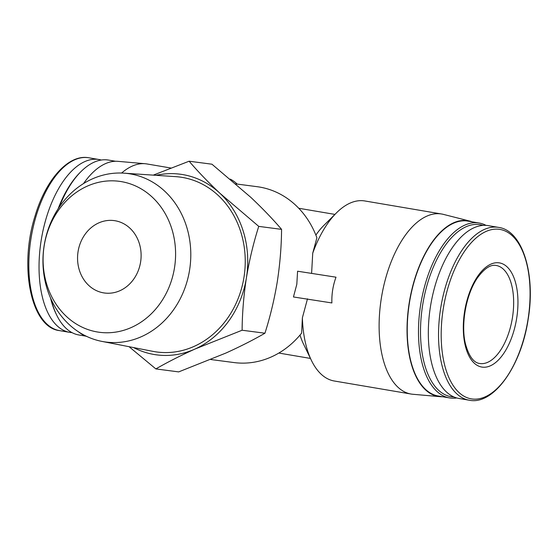<?xml version="1.0" encoding="UTF-8"?>
<svg xmlns="http://www.w3.org/2000/svg" width="558" height="558" viewBox="0 0 558 558"><rect width="100%" height="100%" fill="white"/><g stroke="black" fill="none" stroke-linecap="round" stroke-linejoin="round"><path stroke-width="0.84" d="M140.588 262.114A36.521 31.694 -82.5 0 0 114.076 220.591A36.521 31.694 -82.5 0 0 77.911 252.697A36.521 31.694 -82.5 0 0 104.604 293.02A36.521 31.694 -82.5 0 0 140.588 262.114M297.581 271.216L336.007 277.193L297.581 271.216L296.814 284.294L293.452 296.968L331.884 302.945C331.585 294.101 332.959 285.515 336.007 277.193M210.812 359.526L234.102 362.574A88.694 76.969 -82.5 0 0 301.62 333.119L302.38 317.802A91.303 45.351 99.6 0 0 311.434 360.454A91.303 45.351 99.6 0 0 334.27 380.995L411.058 394.039A91.303 45.351 99.6 0 0 412.857 394.269L439.969 396.654A89.113 44.263 99.6 0 0 442.508 396.738M472.214 221.854A89.113 44.263 99.6 0 0 469.787 221.087L443.415 214.384A91.303 45.351 99.6 0 0 441.636 214.007L364.848 200.964A91.303 45.351 99.6 0 0 336.509 212.821A91.303 45.351 99.6 0 0 312.731 253.172L316.895 237.764A88.694 76.969 -82.5 0 0 257.105 186.686L235.825 183.903M312.731 253.172L311.622 273.05M307.5 298.802L302.38 317.802M155.849 368.915L178.679 371.9L225.823 353.081C240.365 346.497 253.409 339.871 264.945 333.217C270.205 316.679 274.313 299.541 277.27 281.818C279.99 264.053 281.427 246.573 281.574 229.366C272.771 219.064 262.497 208.378 250.772 197.309L211.949 164.205L189.113 161.213C197.923 171.522 208.19 182.208 219.922 193.277L258.745 226.381C253.485 242.918 249.377 260.056 246.42 277.779C243.693 295.545 242.256 313.024 242.109 330.231L194.972 349.05C180.422 355.641 167.386 362.261 155.849 368.915L129.072 346.699M153.269 175.135L189.113 161.213M281.574 229.366L258.745 226.381M264.945 333.217L242.109 330.231M133.585 347.578A91.093 79.048 -82.5 0 0 194.972 349.05A91.093 79.048 -82.5 0 0 246.42 277.779A91.093 79.048 -82.5 0 0 219.922 193.277A91.093 79.048 -82.5 0 0 156.114 175.324M101.884 341.391L152.906 351.352A88.227 76.565 -82.5 0 0 243.965 277.368A88.227 76.565 -82.5 0 0 175.756 176.649L123.883 173.154A84.962 73.726 -82.5 0 0 43.768 248.233A84.962 73.726 -82.5 0 0 101.884 341.391A84.962 73.726 -82.5 0 0 189.567 270.142A84.962 73.726 -82.5 0 0 123.883 173.154M300.03 335.058A73.042 36.284 99.6 0 0 303.433 343.902L311.434 360.454M336.509 212.821L323.494 225.795A73.042 36.284 99.6 0 0 315.877 235.12M237.185 184.077A91.303 45.351 99.6 0 0 230.21 179.111M170.922 168.028L146.991 163.961A91.303 45.351 99.6 0 0 145.192 163.731A91.303 45.351 99.6 0 0 121.623 173.043M441.636 214.007A91.303 45.351 99.6 0 0 381.637 296.431A91.303 45.351 99.6 0 0 411.058 394.039M101.312 160.034A87.655 43.538 99.6 0 0 99.059 159.525A87.655 43.538 99.6 0 0 41.459 238.65A87.655 43.538 99.6 0 0 69.701 332.352A87.655 43.538 99.6 0 0 71.996 332.617M115.541 161.262L108.531 160.076A88.694 44.054 99.6 0 0 81.001 171.585L79.947 172.638A87.222 43.322 99.6 0 0 58.095 208.866M50.534 297.979A87.222 43.322 99.6 0 0 55.995 313.666L56.644 315.005A88.694 44.054 99.6 0 0 78.824 334.96L85.834 336.146M81.001 171.585A88.694 44.054 99.6 0 0 59.315 207.032M51.176 299.409A88.694 44.054 99.6 0 0 56.644 315.005M145.192 163.731L118.08 161.346A89.113 44.263 99.6 0 0 83.54 183.568M78.629 331.905A89.113 44.263 99.6 0 0 87.055 336.572M469.787 221.087A89.113 44.263 99.6 0 0 409.495 301.16A89.113 44.263 99.6 0 0 439.969 396.654M486.046 225.383A88.694 44.054 99.6 0 0 479.224 223.04L467.988 221.128A88.694 44.054 99.6 0 0 409.698 301.194A88.694 44.054 99.6 0 0 438.281 396.02L449.518 397.924A88.694 44.054 99.6 0 0 456.73 397.966M479.224 223.04A88.694 44.054 99.6 0 0 420.934 303.106A88.694 44.054 99.6 0 0 449.518 397.924M483.095 225.397A87.222 43.322 99.6 0 0 422.922 303.44A87.222 43.322 99.6 0 0 453.947 396.982M498.559 227.385L488.348 225.648A87.655 43.538 99.6 0 0 430.748 304.773A87.655 43.538 99.6 0 0 458.99 398.475L469.201 400.212C493.432 405.401 521.158 366.418 528.105 319.643C535.889 274.187 522.518 230.468 498.559 227.385A87.655 43.538 99.6 0 0 440.96 306.509A87.655 43.538 99.6 0 0 469.201 400.212M516.666 318.346A52.829 26.24 99.6 0 0 484.853 268.077A52.829 26.24 99.6 0 0 470.38 358.41A52.829 26.24 99.6 0 0 516.666 318.346M174.487 267.875A76.132 66.067 -82.5 0 0 87.194 186.177A76.132 66.067 -82.5 0 0 66.339 316.372A76.132 66.067 -82.5 0 0 174.487 267.875M59.49 330.615C30.983 327.511 18.839 266.661 35.084 215.932C45.875 179.264 68.773 153.848 88.848 157.788A87.655 43.538 99.6 0 0 31.248 236.913A87.655 43.538 99.6 0 0 59.49 330.615L69.701 332.352M527.98 319.636A85.925 42.68 99.6 0 0 476.232 237.861A85.925 42.68 99.6 0 0 452.698 384.797A85.925 42.68 99.6 0 0 527.98 319.636M512.439 317.69A49.697 24.685 99.6 0 0 496.278 265.496C490.594 264.262 484.232 268.503 477.188 278.219C464.96 296.396 460.831 327.434 465.672 344.607C469.09 356.457 473.749 362.749 479.629 363.481A49.697 24.685 99.6 0 0 512.439 317.69M278.847 353.061L310.457 358.431M298.746 208.26L334.919 214.405M88.848 157.788L99.059 159.525"/></g></svg>
